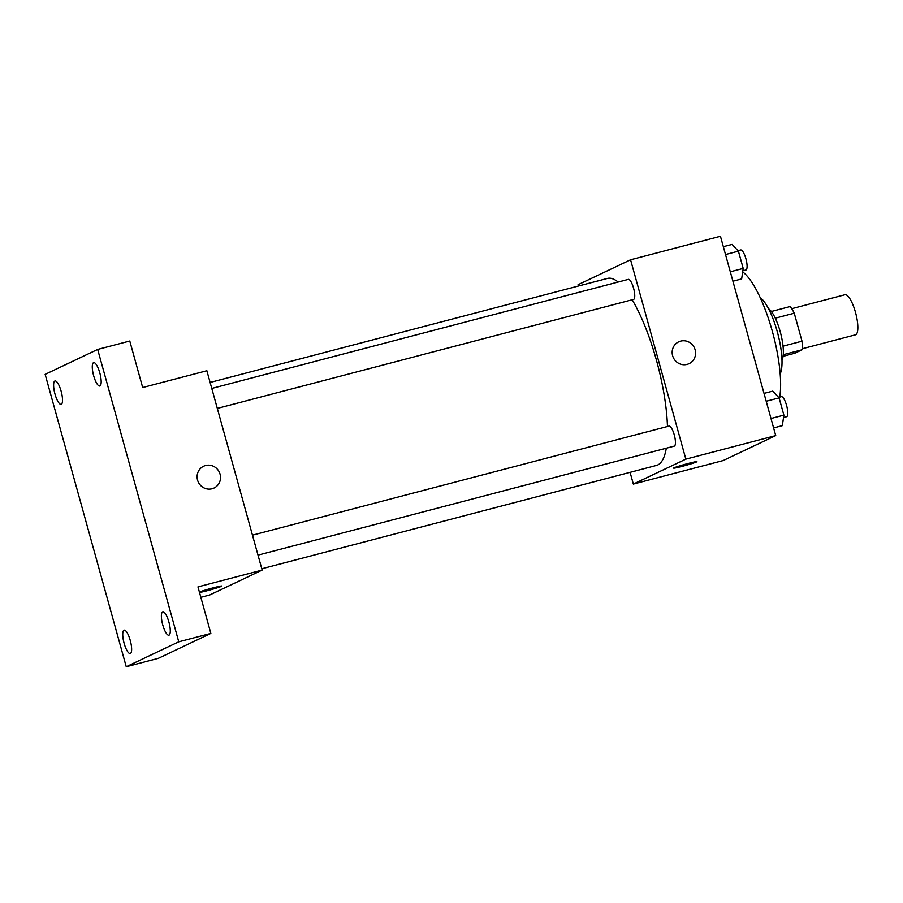 <?xml version="1.0" encoding="UTF-8"?>
<svg xmlns="http://www.w3.org/2000/svg" width="903" height="903" viewBox="0 0 903 903"><rect width="100%" height="100%" fill="white"/><g stroke="black" fill="none" stroke-linecap="round" stroke-linejoin="round"><path stroke-width="1.35" d="M802.214 348.761L855.468 334.821A20.713 5.723 -104.7 0 0 855.751 334.72A20.713 5.723 -104.7 0 0 855.615 312.81A20.713 5.723 -104.7 0 0 844.982 294.739L791.717 308.691M775.293 318.183L794.256 313.217A26.74 7.382 -104.7 0 0 790.148 306.557L771.331 311.49M794.256 313.217L802.011 341.187A26.74 7.382 -104.7 0 1 802.124 349.754L794.753 353.254L783.07 356.313M783.025 346.165L802.011 341.187M783.251 354.698L802.124 349.754M768.566 308.781A27.621 7.63 75.3 0 1 780.192 331.627A27.621 7.63 75.3 0 1 781.987 360.026M760.202 297.618A41.425 11.446 75.3 0 1 777.269 331.649A41.425 11.446 75.3 0 1 780.169 373.853M742.684 271.893A72.5 20.024 75.3 0 1 772.313 331.266A72.5 20.024 75.3 0 1 779.707 397.117M578.417 286.025L578.055 284.716L630.565 259.782L720.447 236.259L775.733 435.607L723.213 460.541L633.342 484.076L630.08 472.348M630.565 259.782L685.851 459.142L775.733 435.607M687.115 364.372A12.078 11.592 -115.4 0 1 678.706 341.831A12.078 11.592 -115.4 0 1 694.373 347.768A12.078 11.592 -115.4 0 1 687.115 364.372M261.791 568.777L656.436 465.44A96.666 26.695 -104.7 0 0 657.756 464.966A96.666 26.695 -104.7 0 0 666.312 448.215M667.464 426.498A96.666 26.695 -104.7 0 0 632.168 299.773M618.137 282.041A96.666 26.695 -104.7 0 0 607.471 278.417L210.117 382.454M685.851 459.142L633.342 484.076M217.318 408.404L633.556 299.412A10.362 2.856 -104.7 0 0 633.703 299.356A10.362 2.856 -104.7 0 0 633.635 288.407A10.362 2.856 -104.7 0 0 628.307 279.377L211.776 388.437M258.01 555.131L674.248 446.138A10.362 2.856 -104.7 0 0 674.394 446.082A10.362 2.856 -104.7 0 0 674.327 435.133A10.362 2.856 -104.7 0 0 668.999 426.103L252.468 535.163M674.044 467.822A12.078 0.61 -15.5 0 1 686.743 463.86A12.078 0.61 -15.5 0 1 696.924 461.659A12.078 0.61 -15.5 0 1 685.433 465.474A12.078 0.61 -15.5 0 1 673.627 468.115A12.078 0.61 -15.5 0 1 674.044 467.822M678.706 341.831A12.078 11.592 -115.4 0 1 694.373 347.768A12.078 11.592 -115.4 0 1 689.068 363.661M97.671 349.427L178.76 641.819L126.239 666.741L45.15 374.361L97.671 349.427L129.772 341.018L142.674 387.534L206.866 370.727L262.152 570.086L209.631 595.021L200.85 597.312M178.76 641.819L210.851 633.409L158.33 658.343L126.239 666.741M262.152 570.086L197.96 586.894L210.851 633.409M212.058 488.76A12.078 11.592 -115.4 0 1 203.649 466.219A12.078 11.592 -115.4 0 1 219.305 472.156A12.078 11.592 -115.4 0 1 212.058 488.76M199.382 592.041A12.078 0.61 -15.5 0 1 212.307 588.079A12.078 0.61 -15.5 0 1 221.856 586.047A12.078 0.61 -15.5 0 1 212.623 589.219A12.078 0.61 -15.5 0 1 199.507 592.481M203.649 466.219A12.078 11.592 -115.4 0 1 219.305 472.156A12.078 11.592 -115.4 0 1 214.011 488.049M61.133 391.213A12.078 3.341 75.3 0 1 61.133 404.352A12.078 3.341 75.3 0 1 55.004 394.114A12.078 3.341 75.3 0 1 55.015 380.976A12.078 3.341 75.3 0 1 61.133 391.213M130.246 640.408A12.078 3.341 75.3 0 1 130.235 653.546A12.078 3.341 75.3 0 1 124.117 643.308A12.078 3.341 75.3 0 1 124.117 630.17A12.078 3.341 75.3 0 1 130.246 640.408M168.895 622.054A12.078 3.341 75.3 0 1 168.895 635.193A12.078 3.341 75.3 0 1 162.766 624.966A12.078 3.341 75.3 0 1 162.777 611.816A12.078 3.341 75.3 0 1 168.895 622.054M99.793 372.86A12.078 3.341 75.3 0 1 99.793 385.999A12.078 3.341 75.3 0 1 93.664 375.772A12.078 3.341 75.3 0 1 93.664 362.622A12.078 3.341 75.3 0 1 99.793 372.86M764.028 393.403L772.765 391.123L779.097 397.884L783.883 415.143L782.337 425.652L773.6 427.932M766.207 401.259L779.097 397.884M770.993 418.518L783.883 415.143M783.533 417.525L786.592 416.723A10.362 2.856 -104.7 0 0 786.739 416.667A10.362 2.856 -104.7 0 0 786.671 405.718A10.362 2.856 -104.7 0 0 781.343 396.688L778.634 397.388M723.337 246.677L732.073 244.397L738.406 251.158L743.192 268.417L741.645 278.925L732.909 281.205M725.515 254.533L738.406 251.158M730.301 271.792L743.192 268.417M742.842 270.798L745.901 269.997A10.362 2.856 -104.7 0 0 746.047 269.941A10.362 2.856 -104.7 0 0 745.98 258.992A10.362 2.856 -104.7 0 0 740.663 249.962L737.954 250.662"/></g></svg>
